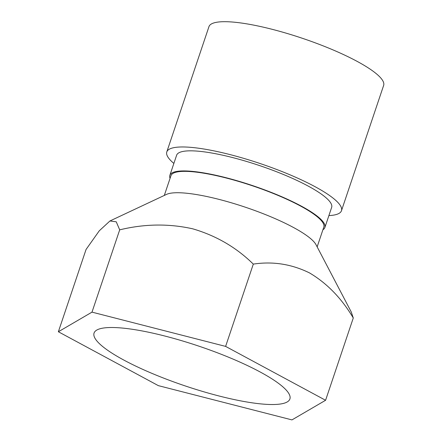<?xml version="1.0" encoding="UTF-8"?>
<svg xmlns="http://www.w3.org/2000/svg" width="442" height="442" viewBox="0 0 442 442"><rect width="100%" height="100%" fill="white"/><g stroke="black" fill="none" stroke-linecap="round" stroke-linejoin="round"><path stroke-width="0.66" d="M328.892 215.597A92.151 18.757 -161.4 0 0 341.478 210.707L383.634 85.439A92.151 18.757 -161.4 0 0 380.452 77.621A92.151 18.757 -161.4 0 0 287.085 33.448A92.151 18.757 -161.4 0 0 208.956 26.653L166.8 151.921A92.151 18.757 -161.4 0 0 173.866 163.424M164.932 336.053A103.312 21.034 18.6 0 1 289.897 398.971A103.312 21.034 18.6 0 1 219.028 395.982A103.312 21.034 18.6 0 1 94.058 333.064A103.312 21.034 18.6 0 1 164.932 336.053M109.948 220.967L166.518 194.397A80.632 16.415 18.6 0 1 219.072 199.397A80.632 16.415 18.6 0 1 258.714 211.972A80.632 16.415 18.6 0 1 316.019 244.708L351.274 312.03L353.28 317.991C341.567 298.273 326.975 283.25 309.511 272.913C291.565 264.089 272.83 261.156 253.305 264.112C236.359 247.443 216.177 235.68 192.745 228.823C168.844 223.475 144.495 223.812 119.694 229.851L116.24 221.796L109.948 220.967L99.268 230.812L86.057 249.47L58.366 331.76L158.347 385.639L291.958 419.9L325.588 400.275L225.613 346.395L91.997 312.135L58.366 331.76M317.152 246.874L323.798 227.127A80.632 16.415 -161.4 0 0 226.265 178.021A80.632 16.415 -161.4 0 0 170.955 175.689L164.308 195.436M253.305 264.112L225.613 346.395M119.694 229.851L91.997 312.135M353.28 317.991L325.588 400.275M341.478 210.707A92.151 18.757 -161.4 0 0 338.29 202.895A92.151 18.757 -161.4 0 0 244.929 158.722A92.151 18.757 -161.4 0 0 166.8 151.921M322.909 229.768A81.787 16.647 -161.4 0 0 324.887 227.497A81.787 16.647 -161.4 0 0 322.063 220.564A81.787 16.647 -161.4 0 0 225.961 177.69A81.787 16.647 -161.4 0 0 169.861 175.325A81.787 16.647 -161.4 0 0 170.065 178.33M324.887 227.497L331.649 207.403A81.787 16.647 -161.4 0 0 232.724 157.595A81.787 16.647 -161.4 0 0 176.623 155.23L169.861 175.325"/></g></svg>
